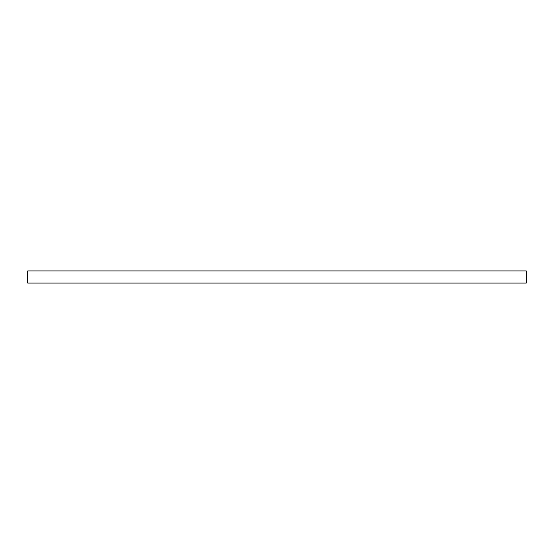 <?xml version="1.0" encoding="UTF-8"?>
<svg xmlns="http://www.w3.org/2000/svg" width="554" height="554" viewBox="0 0 554 554"><rect width="100%" height="100%" fill="white"/><g stroke="black" fill="none" stroke-linecap="round" stroke-linejoin="round"><path stroke-width="0.83" d="M465.499 270.92L444.211 270.92L465.499 270.92M331.721 270.92L353.009 270.92L331.721 270.92M146.332 270.92L139.643 270.92L146.332 270.92M526.3 270.92L526.3 283.08L27.7 283.08L27.7 270.92L526.3 270.92M32.686 270.92L27.7 270.92M270.92 270.92L237.68 270.92"/></g></svg>
